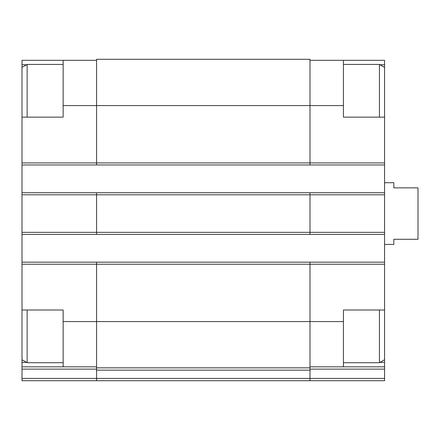 <?xml version="1.0" encoding="UTF-8"?>
<svg xmlns="http://www.w3.org/2000/svg" width="440" height="440" viewBox="0 0 440 440"><rect width="100%" height="100%" fill="white"/><g stroke="black" fill="none" stroke-linecap="round" stroke-linejoin="round"><path stroke-width="0.66" d="M26.582 64.752L22 64.752L22 60.313L63.146 60.313L63.146 117.145L22 117.145L22 262.174L310.002 262.174L310.002 321.574L343.431 321.574L343.431 310.002L384.571 310.002L384.571 117.145L343.431 117.145L343.431 60.313L384.571 60.313L384.571 64.752L379.99 64.752M343.431 321.574L343.431 366.828L384.571 366.828L384.571 362.389L379.99 362.389M63.146 310.002L22 310.002L22 264.231L96.569 264.231L96.569 367.857L310.002 367.857L310.002 321.574L63.146 321.574L63.146 310.002M26.582 362.389L22 362.389L22 366.828L96.569 366.828M310.002 366.828L343.431 366.828M310.002 60.313L343.431 60.313M384.571 64.752L384.571 67.397L379.429 64.427L343.431 64.427M384.571 310.002L384.571 362.389M310.002 369.116L384.571 369.116L384.571 366.828M384.571 369.116L384.571 380.716L96.569 380.716L96.569 378.428L310.002 378.428L310.002 380.716M96.569 367.857L96.569 378.428L22 378.428L22 380.716L96.569 380.716L38.126 380.716M96.569 262.174L96.569 264.231L384.571 264.231M63.146 105.573L310.002 105.573L310.002 59.285L96.569 59.285L96.569 164.972L384.571 164.972M22 192.742L96.569 192.742L96.569 234.399L384.571 234.399M310.002 262.174L384.571 262.174M384.571 380.716L318.411 380.716M22 164.972L96.569 164.972M96.569 192.742L384.571 192.742M22 234.399L96.569 234.399M96.569 370.145L310.002 370.145L310.002 367.857M310.002 370.145L310.002 378.428L384.571 378.428M343.431 105.573L310.002 105.573L310.002 164.972M310.002 192.742L310.002 234.399M22 262.174L22 264.231M63.146 321.574L63.146 366.828M22 378.428L22 366.828M63.146 60.313L96.569 60.313M22 310.002L22 362.389M22 64.752L22 67.397L27.143 64.427L27.143 117.145M384.571 117.145L384.571 67.397M379.429 117.145L379.429 64.427M384.571 359.744L379.429 362.714L379.429 310.002M22 117.145L22 67.397M63.146 362.714L27.143 362.714L27.143 310.002M384.571 244.431L393.827 244.431L393.827 239.283L418 239.283L418 187.858L393.827 187.858L393.827 182.715L384.571 182.715M22 162.916L384.571 162.916M22 194.799L384.571 194.799M22 232.342L384.571 232.342M22 369.116L96.569 369.116M379.429 362.714L343.431 362.714M63.146 64.427L27.143 64.427M22 359.744L27.143 362.714"/></g></svg>

